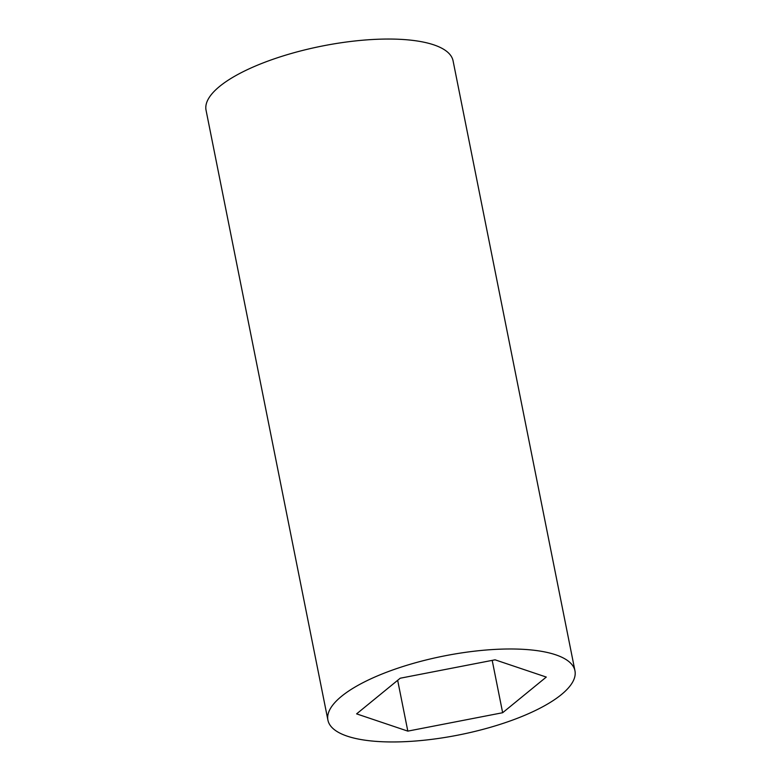 <?xml version="1.0" encoding="UTF-8"?>
<svg xmlns="http://www.w3.org/2000/svg" width="781" height="781" viewBox="0 0 781 781"><rect width="100%" height="100%" fill="white"/><g stroke="black" fill="none" stroke-linecap="round" stroke-linejoin="round"><path stroke-width="1.17" d="M327.922 720.15L206.047 110.209A125.956 40.173 -11.3 0 1 261.889 63.398A125.956 40.173 -11.3 0 1 386.429 39.05A125.956 40.173 -11.3 0 1 453.078 60.85L574.953 670.791A125.956 40.173 -11.3 0 1 519.111 717.602A125.956 40.173 -11.3 0 1 394.571 741.95A125.956 40.173 -11.3 0 1 327.922 720.15A125.956 40.173 -11.3 0 1 383.764 673.329A125.956 40.173 -11.3 0 1 508.304 648.991A125.956 40.173 -11.3 0 1 574.953 670.791M546.28 677.068L502.652 712.721L407.819 731.123L356.605 713.873L400.223 678.22L495.056 659.818L546.28 677.068M492.196 660.375L502.652 712.721M397.666 680.31L407.819 731.123"/></g></svg>

